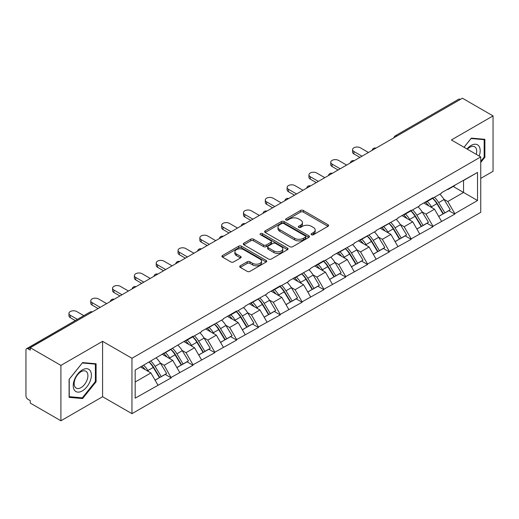 <?xml version="1.0" encoding="UTF-8"?>
<svg xmlns="http://www.w3.org/2000/svg" width="519" height="519" viewBox="0 0 519 519"><rect width="100%" height="100%" fill="white"/><g stroke="black" fill="none" stroke-linecap="round" stroke-linejoin="round"><path stroke-width="0.78" d="M311.491 234.737A1.356 0.785 0 0 0 313.418 234.737L328.002 226.316A1.94 1.122 0 0 0 328.572 225.525A1.94 1.122 0 0 0 328.002 224.727L303.291 210.461A1.94 1.122 0 0 0 300.546 210.461L285.963 218.882A1.356 0.785 0 0 0 285.56 219.44A1.356 0.785 0 0 0 285.963 219.991A1.356 0.785 0 0 0 287.883 219.991L289.771 218.901A6.215 3.588 0 0 1 298.555 218.901L300.618 220.095A6.215 3.588 0 0 1 302.434 222.632A6.215 3.588 0 0 1 300.618 225.168L298.73 226.258A1.356 0.785 0 0 0 298.328 226.809A1.356 0.785 0 0 0 298.73 227.367A1.356 0.785 0 0 0 300.65 227.367L302.538 226.278A6.215 3.588 0 0 1 311.322 226.278L313.379 227.465A6.215 3.588 0 0 1 315.202 230.001A6.215 3.588 0 0 1 313.379 232.538L311.491 233.628A1.356 0.785 0 0 0 311.095 234.179A1.356 0.785 0 0 0 311.491 234.737L311.491 233.628M240.284 265.78A1.94 1.122 0 0 0 239.713 266.578A1.94 1.122 0 0 0 240.284 267.369L247.213 271.372A1.94 1.122 0 0 0 249.963 271.372L266.163 262.017A1.94 1.122 0 0 0 266.727 261.226A1.94 1.122 0 0 0 266.163 260.434L241.452 246.168A1.94 1.122 0 0 0 238.708 246.168L222.508 255.517A1.94 1.122 0 0 0 221.937 256.315A1.94 1.122 0 0 0 222.508 257.106L230.884 261.939A1.94 1.122 0 0 0 233.628 261.939L240.557 257.937A1.94 1.122 0 0 0 241.127 257.145A1.94 1.122 0 0 0 240.557 256.354L236.405 253.953A5.19 2.997 0 0 1 234.886 251.832A5.19 2.997 0 0 1 238.091 249.062A5.19 2.997 0 0 1 243.748 249.717L260.019 259.104A5.19 2.997 0 0 1 261.537 261.226A5.19 2.997 0 0 1 258.332 263.996A5.19 2.997 0 0 1 252.675 263.347L249.963 261.784A1.94 1.122 0 0 0 247.213 261.784L240.284 265.78L240.284 267.369L247.213 263.393L247.213 261.784M102.587 341.333L60.911 365.395L30.284 347.711L462.423 98.221L493.05 115.899L451.374 139.961L480.743 156.92L131.956 358.285L102.587 341.333L102.587 396.724L131.956 413.675L131.956 358.285M289.907 246.72A1.94 1.122 0 0 0 292.651 246.72L308.85 237.371A1.94 1.122 0 0 0 309.421 236.58A1.94 1.122 0 0 0 308.85 235.788L284.14 221.522A1.94 1.122 0 0 0 281.395 221.522L265.196 230.871A1.94 1.122 0 0 0 264.632 231.662A1.94 1.122 0 0 0 265.196 232.454L289.907 246.72M261.005 235.029A1.356 0.785 0 0 1 262.387 235.224L287.481 249.71L271.307 259.046A1.94 1.122 0 0 1 268.563 259.046L243.852 244.78L243.852 243.197A1.94 1.122 0 0 0 243.281 243.988A1.94 1.122 0 0 0 243.852 244.78M243.852 243.197L250.787 239.194A1.94 1.122 0 0 1 253.532 239.194L263.548 244.981A1.94 1.122 0 0 0 266.299 244.981L270.899 242.321A1.94 1.122 0 0 0 271.463 241.53A1.94 1.122 0 0 0 270.899 240.738L260.46 234.718A1.356 0.785 0 0 1 260.064 234.16A1.356 0.785 0 0 1 260.901 233.433A1.356 0.785 0 0 1 262.387 233.608L287.507 248.108A1.94 1.122 0 0 1 288.071 248.899A1.94 1.122 0 0 1 287.507 249.697L287.507 248.108M131.956 413.675L480.743 212.31L480.743 156.92M149.115 362.028A13.254 7.649 -120 0 1 153.65 367.329L159.826 377.527L165.211 374.42L171.186 377.871L164.192 365.272L160.319 363.034M171.186 377.871L135.174 398.177L135.174 370.073L193.003 336.202L193.003 336.688L201.534 331.764L201.534 331.278L223.352 319.166L223.352 318.685L236.632 311.011L236.632 311.497L245.163 306.573L245.163 306.087L266.98 293.975L266.98 293.495L280.266 285.82L280.266 286.306L288.798 281.382L288.798 280.896L310.615 268.784L310.615 268.304L323.901 260.629L323.901 261.115L332.432 256.191L332.432 255.705L354.25 243.593L354.25 243.106L376.067 231L376.067 230.514L397.885 218.402L397.885 217.915L411.165 210.247L411.165 210.733L419.696 205.809L419.696 205.323L432.982 197.655L432.982 198.135L441.513 193.211L441.513 192.724L477.525 172.418L477.525 200.516L454.8 213.64L447.806 201.528L443.933 199.29M432.729 198.284A13.254 7.649 -120 0 1 437.27 203.584L443.44 213.783L448.825 210.675L454.8 214.126L454.8 213.64M454.8 214.126L432.982 226.232L425.989 214.12L422.116 211.888M410.912 210.876A13.254 7.649 -120 0 1 415.453 216.183L421.629 226.381L427.014 223.267L432.982 226.719L432.982 226.232M432.982 226.719L411.165 238.831L404.178 226.719L400.298 224.48M389.101 223.475A13.254 7.649 -120 0 1 393.636 228.775L399.812 238.974L405.196 235.866L411.165 239.317L411.165 238.831M411.165 239.317L389.354 251.423L382.36 239.317L378.487 237.079M367.283 236.067A13.254 7.649 -120 0 1 371.818 241.374L377.994 251.572L383.379 248.465L389.354 251.91L389.354 251.423M389.354 251.91L367.536 264.022L360.543 251.91L356.67 249.671M345.466 248.666A13.254 7.649 -120 0 1 350.001 253.966L356.177 264.165L361.561 261.057L367.536 264.508L367.536 264.022M367.536 264.508L345.719 276.621L338.725 264.508L334.852 262.27M323.648 261.258A13.254 7.649 -120 0 1 328.183 266.565L334.359 276.763L339.744 273.656L345.719 277.101L345.719 276.621M345.719 277.101L323.901 289.213L316.908 277.101L313.035 274.862M301.831 273.857A13.254 7.649 -120 0 1 306.366 279.164L312.542 289.355L317.926 286.248L323.901 289.699L323.901 289.213M323.901 289.699L302.084 301.811L295.09 289.699L291.217 287.461M280.013 286.456A13.254 7.649 -120 0 1 284.548 291.756L290.724 301.954L296.109 298.847L302.084 302.292L302.084 301.811M302.084 302.292L280.266 314.404L273.273 302.292L269.4 300.06M258.196 299.048A13.254 7.649 -120 0 1 262.737 304.355L268.907 314.546L274.292 311.439L280.266 314.89L280.266 314.404M280.266 314.89L258.449 327.002L251.456 314.89L247.582 312.652M236.379 311.647A13.254 7.649 -120 0 1 240.92 316.947L247.096 327.145L252.481 324.038L258.449 327.483L258.449 327.002M258.449 327.483L236.632 339.595L229.645 327.483L225.765 325.251M214.568 324.239A13.254 7.649 -120 0 1 219.102 329.546L225.278 339.737L230.663 336.63L236.632 340.081L236.632 339.595M236.632 340.081L214.821 352.193L207.827 340.081L203.954 337.843M192.75 336.837A13.254 7.649 -120 0 1 197.285 342.138L203.461 352.336L208.846 349.229L214.821 352.673L214.821 352.193M214.821 352.673L193.003 364.786L186.01 352.673L182.137 350.442M170.933 349.43A13.254 7.649 -120 0 1 175.467 354.736L181.644 364.935L187.028 361.821L193.003 365.272L193.003 364.786M193.003 365.272L171.186 377.384M163.77 353.082L164.192 353.322L171.186 349.287M164.192 365.272L172.723 360.348L161.954 354.127M179.717 372.46L172.723 360.348M185.588 340.483L186.01 340.724L193.003 336.688M186.01 352.673L194.541 347.749L183.771 341.534M201.534 359.862L194.541 347.749M207.405 327.891L207.827 328.131L214.821 324.096M207.827 340.081L216.358 335.157L205.589 328.936M223.352 347.269L216.358 335.157M229.223 315.293L229.645 315.533L236.632 311.497M229.645 327.483L238.176 322.559L227.406 316.343M245.163 334.671L238.176 322.559M251.04 302.694L251.456 302.94L258.449 298.899M251.456 314.89L259.987 309.966L249.224 303.745M266.98 322.072L259.987 309.966M272.858 290.102L273.273 290.342L280.266 286.306M273.273 302.292L281.804 297.368L271.035 291.153M288.798 309.48L281.804 297.368M294.675 277.503L295.09 277.749L302.084 273.708M295.09 289.699L303.621 284.775L292.852 278.554M310.615 296.881L303.621 284.775M316.486 264.911L316.908 265.151L323.901 261.115M316.908 277.101L325.439 272.177L314.67 265.962M332.432 284.289L325.439 272.177M338.304 252.312L338.725 252.558L345.719 248.517M338.725 264.508L347.256 259.578L336.487 253.363M354.25 271.69L347.256 259.578M360.121 239.72L360.543 239.96L367.536 235.924M360.543 251.91L369.074 246.986L358.305 240.771M376.067 259.098L369.074 246.986M381.939 227.121L382.36 227.367L389.354 223.326M382.36 239.317L390.891 234.387L380.122 228.172M397.885 246.499L390.891 234.387M403.756 214.529L404.178 214.769L411.165 210.733M404.178 226.719L412.709 221.795L401.94 215.58M419.696 233.907L412.709 221.795M425.574 201.93L425.989 202.176L432.982 198.135M425.989 214.12L434.52 209.196L423.757 202.981M441.513 221.308L434.52 209.196M460.327 99.427L396.97 136.004M396.081 136.523A2.965 1.713 120 0 1 396.834 135.926A2.965 1.713 60 0 0 395.348 135.777L458.699 99.2A2.965 1.713 60 0 1 460.184 99.35M447.391 189.338L447.806 189.578L454.8 185.543M447.806 201.528L463.538 192.445L463.538 180.495L477.525 172.418M453.191 186.47L477.525 200.516M480.743 178.393L493.05 171.289L493.05 115.899M60.911 365.395L60.911 420.779L30.284 403.101L30.284 400.674L28.045 399.383A2.965 1.713 -120 0 1 25.95 395.75L25.95 350.053A2.965 1.713 -120 0 1 26.566 348.697A2.965 1.713 -120 0 1 28.045 348.839L30.284 350.13L30.284 347.711M60.911 420.779L102.587 396.724M135.174 382.023L150.906 372.94L140.558 366.965M157.899 385.053L150.906 372.94M436.959 203.824L437.653 204.22M415.142 216.417L415.836 216.819M393.324 229.015L394.018 229.417M371.513 241.607L372.201 242.01M349.696 254.206L350.383 254.608M327.878 266.805L328.572 267.201M306.061 279.397L306.755 279.799M284.243 291.996L284.937 292.392M262.426 304.588L263.12 304.99M240.608 317.187L241.303 317.583M218.791 329.779L219.485 330.181M196.98 342.378L197.668 342.774M175.163 354.97L175.85 355.372M153.345 367.569L154.039 367.965M480.743 162.447L484.869 157.315L484.869 139.319L471.375 138.119L464.018 147.26M96.086 363.787L82.592 362.58L69.092 379.37L69.092 397.359L82.592 398.566L96.086 381.776L96.086 363.787M312.036 234.925L313.379 234.153A6.215 3.588 0 0 0 315.202 231.617L315.202 230.001M302.434 222.632L302.434 224.247A6.215 3.588 0 0 1 300.618 226.784L299.268 227.556M327.976 226.329L303.291 212.076A1.94 1.122 0 0 0 300.546 212.076L286.501 220.186M308.85 235.788L308.85 237.371L284.14 223.138A1.94 1.122 0 0 0 281.395 223.138L265.222 232.473M305.419 237.131A1.356 0.785 0 0 0 305.814 236.58A1.356 0.785 0 0 0 305.419 236.022L283.731 223.501A1.356 0.785 0 0 0 281.811 223.501L279.819 224.649A6.215 3.588 0 0 0 277.996 227.186A6.215 3.588 0 0 0 279.819 229.722L294.643 238.279A6.215 3.588 0 0 0 303.427 238.279L305.419 237.131L305.419 238.746A1.356 0.785 0 0 0 305.814 238.195L305.814 236.58M277.996 227.186L277.996 228.801A6.215 3.588 0 0 0 279.819 231.338L279.819 229.722M305.419 238.746L303.427 239.895A6.215 3.588 0 0 1 294.643 239.895L279.819 231.338M243.878 244.793L250.787 240.81L250.787 239.194M271.463 241.53L271.463 243.145A1.94 1.122 0 0 1 270.899 243.936L266.299 246.596A1.94 1.122 0 0 1 263.548 246.596L253.532 240.81A1.94 1.122 0 0 0 250.787 240.81M273.948 250.982A5.19 2.997 0 0 0 279.611 251.631A5.19 2.997 0 0 0 282.816 248.861A5.19 2.997 0 0 0 281.292 246.739L275.563 243.43A1.94 1.122 0 0 0 272.819 243.43L268.219 246.09A1.94 1.122 0 0 0 267.648 246.882A1.94 1.122 0 0 0 268.219 247.673L273.948 250.982L273.948 252.597A5.19 2.997 0 0 0 279.611 253.246A5.19 2.997 0 0 0 282.816 250.476L282.816 248.861M267.648 246.882L267.648 248.497A1.94 1.122 0 0 0 268.219 249.289L268.219 247.673M273.948 252.597L268.219 249.289M261.537 261.226L261.537 262.841A5.19 2.997 0 0 1 258.332 265.611A5.19 2.997 0 0 1 252.675 264.962L249.963 263.393A1.94 1.122 0 0 0 247.213 263.393M234.886 251.832L234.886 253.447A5.19 2.997 0 0 0 236.405 255.569L236.405 253.953M240.531 257.949L236.405 255.569M266.163 260.434L266.163 262.017L241.452 247.784A1.94 1.122 0 0 0 238.708 247.784L222.534 257.119M484.169 156.913L484.869 157.315M95.386 381.374L96.086 381.776M81.165 397.742L82.592 398.566M353.9 151.509L353.9 153.929A4.548 2.627 180 0 1 352.57 152.073L352.57 149.654A4.548 2.627 0 0 0 353.9 151.509L362.009 156.193M368.445 152.476L360.335 147.792A4.548 2.627 0 0 0 355.372 147.227A4.548 2.627 0 0 0 352.57 149.654M439.833 194.184A16.219 9.361 60 0 1 444.082 199.53L438.698 202.637A16.219 9.361 -120 0 0 434.448 197.291M438.698 202.637L444.874 212.835L450.258 209.728L444.082 199.53M443.44 213.783L444.874 212.835M448.825 210.675L450.258 209.728M425.171 202.163A13.254 7.649 60 0 1 428.83 205.913M427.241 201.45A16.219 9.361 60 0 1 431.497 206.796L432.1 207.801M438.737 216.501L443.051 213.886L436.875 203.688A16.219 9.361 -120 0 0 432.625 198.342M443.051 213.886L438.685 216.404M353.9 153.929L359.914 157.4M332.082 164.101L332.082 166.528A4.548 2.627 180 0 1 330.752 164.666L330.752 162.246A4.548 2.627 0 0 0 332.082 164.101L340.192 168.785M346.627 165.074L338.518 160.39A4.548 2.627 0 0 0 333.561 159.82A4.548 2.627 0 0 0 330.752 162.246M418.016 206.783A16.219 9.361 60 0 1 422.265 212.122L416.88 215.236A16.219 9.361 -120 0 0 412.631 209.89M416.88 215.236L423.056 225.428L428.441 222.32L422.265 212.122M421.629 226.381L423.056 225.428M427.014 223.267L428.441 222.32M403.354 214.756A13.254 7.649 60 0 1 407.013 218.505M405.43 214.049A16.219 9.361 60 0 1 409.679 219.388L410.289 220.393M416.919 229.093L421.24 226.479L415.064 216.28A16.219 9.361 -120 0 0 410.808 210.935M421.24 226.479L416.867 229.002M332.082 166.528L338.096 169.998M310.265 176.7L310.265 179.12A4.548 2.627 180 0 1 308.935 177.264L308.935 174.845A4.548 2.627 0 0 0 310.265 176.7L318.374 181.384M324.81 177.667L316.7 172.983A4.548 2.627 0 0 0 311.744 172.418A4.548 2.627 0 0 0 308.935 174.845M396.198 219.375A16.219 9.361 60 0 1 400.447 224.721L395.063 227.828A16.219 9.361 -120 0 0 390.813 222.482M395.063 227.828L401.239 238.026L406.624 234.919L400.447 224.721M399.812 238.974L401.239 238.026M405.196 235.866L406.624 234.919M381.543 227.354A13.254 7.649 60 0 1 385.195 231.104M383.612 226.641A16.219 9.361 60 0 1 387.862 231.987L388.471 232.992M395.102 241.692L399.422 239.077L393.246 228.879A16.219 9.361 -120 0 0 388.997 223.533M399.422 239.077L395.05 241.595M310.265 179.12L316.279 182.591M288.447 189.292L288.447 191.719A4.548 2.627 180 0 1 287.117 189.863L287.117 187.437A4.548 2.627 0 0 0 288.447 189.292L296.563 193.976M302.992 190.265L294.883 185.581A4.548 2.627 0 0 0 289.926 185.011A4.548 2.627 0 0 0 287.117 187.437M374.381 231.974A16.219 9.361 60 0 1 378.63 237.313L373.245 240.427A16.219 9.361 -120 0 0 368.996 235.081M373.245 240.427L379.421 250.619L384.806 247.511L378.63 237.313M377.994 251.572L379.421 250.619M383.379 248.465L384.806 247.511M359.725 239.947A13.254 7.649 60 0 1 363.378 243.696M361.795 239.24A16.219 9.361 60 0 1 366.044 244.585L366.654 245.591M373.291 254.284L377.605 251.67L371.429 241.471A16.219 9.361 -120 0 0 367.18 236.132M377.605 251.67L373.232 254.193M288.447 191.719L294.461 195.189M266.63 201.891L266.63 204.311A4.548 2.627 180 0 1 265.3 202.455L265.3 200.036A4.548 2.627 0 0 0 266.63 201.891L274.746 206.575M281.175 202.858L273.065 198.174A4.548 2.627 0 0 0 268.109 197.609A4.548 2.627 0 0 0 265.3 200.036M352.563 244.566A16.219 9.361 60 0 1 356.812 249.911L351.428 253.019A16.219 9.361 -120 0 0 347.179 247.673M351.428 253.019L357.604 263.217L362.989 260.11L356.812 249.911M356.177 264.165L357.604 263.217M361.561 261.057L362.989 260.11M337.908 252.545A13.254 7.649 60 0 1 341.56 256.295M339.977 251.832A16.219 9.361 60 0 1 344.227 257.177L344.837 258.183M351.473 266.883L355.787 264.268L349.611 254.07A16.219 9.361 -120 0 0 345.362 248.724M355.787 264.268L351.415 266.792M266.63 204.311L272.644 207.782M244.819 214.483L244.819 216.91A4.548 2.627 180 0 1 243.482 215.054L243.482 212.628A4.548 2.627 0 0 0 244.819 214.483L252.928 219.167M259.357 215.456L251.248 210.772A4.548 2.627 0 0 0 246.291 210.201A4.548 2.627 0 0 0 243.482 212.628M330.746 257.165A16.219 9.361 60 0 1 334.995 262.51L329.61 265.618A16.219 9.361 -120 0 0 325.361 260.272M329.61 265.618L335.787 275.81L341.171 272.702L334.995 262.51M334.359 276.763L335.787 275.81M339.744 273.656L341.171 272.702M316.09 265.138A13.254 7.649 60 0 1 319.743 268.887M318.16 264.431A16.219 9.361 60 0 1 322.409 269.776L323.019 270.782M329.656 279.475L333.97 276.861L327.794 266.662A16.219 9.361 -120 0 0 323.545 261.323M333.97 276.861L329.604 279.384M244.819 216.91L250.826 220.38M479.199 156.024A12.858 7.422 120 0 0 478.966 146.157A12.858 7.422 120 0 0 466.977 148.966M476.254 154.325A9.731 5.618 120 0 0 475.78 147.798A9.731 5.618 120 0 0 474.684 146.786A9.731 5.618 120 0 0 467.372 149.2M464.051 147.279L471.096 138.515L484.169 139.682L484.169 157.114L480.743 161.377M483.306 139.183L484.169 139.682M74.438 390.204A12.858 7.422 120 0 0 86.855 386.876A12.858 7.422 120 0 0 90.183 370.618A12.858 7.422 120 0 0 77.766 373.946A12.858 7.422 120 0 0 74.438 390.204M75.073 387.09A9.731 5.618 120 0 0 76.17 388.102A9.731 5.618 120 0 0 85.226 383.56A9.731 5.618 120 0 0 86.997 372.259A9.731 5.618 120 0 0 85.901 371.247A9.731 5.618 120 0 0 76.844 375.788A9.731 5.618 120 0 0 75.073 387.09M82.307 362.976L95.386 364.143L95.386 381.582L82.307 397.846L69.235 396.678L69.235 379.24L82.307 362.976M94.516 363.644L95.386 364.143M223.001 227.082L223.001 229.502A4.548 2.627 180 0 1 221.665 227.646L221.665 225.227A4.548 2.627 0 0 0 223.001 227.082L231.111 231.766M237.546 228.049L229.43 223.371A4.548 2.627 0 0 0 224.474 222.8A4.548 2.627 0 0 0 221.665 225.227M308.928 269.757A16.219 9.361 60 0 1 313.178 275.102L307.793 278.21A16.219 9.361 -120 0 0 303.544 272.864M307.793 278.21L313.969 288.408L319.354 285.301L313.178 275.102M312.542 289.355L313.969 288.408M317.926 286.248L319.354 285.301M294.273 277.736A13.254 7.649 60 0 1 297.925 281.486M296.343 277.023A16.219 9.361 60 0 1 300.592 282.368L301.202 283.374M307.838 292.074L312.153 289.459L305.976 279.261A16.219 9.361 -120 0 0 301.727 273.915M312.153 289.459L307.786 291.983M223.001 229.502L229.015 232.979M201.184 239.681L201.184 242.101A4.548 2.627 180 0 1 199.847 240.245L199.847 237.819A4.548 2.627 0 0 0 201.184 239.681L209.293 244.358M215.729 240.647L207.613 235.963A4.548 2.627 0 0 0 202.657 235.392A4.548 2.627 0 0 0 199.847 237.819M287.111 282.355A16.219 9.361 60 0 1 291.367 287.701L285.982 290.809A16.219 9.361 -120 0 0 281.726 285.463M285.982 290.809L292.158 301.007L297.536 297.893L291.367 287.701M290.724 301.954L292.158 301.007M296.109 298.847L297.536 297.893M272.456 290.329A13.254 7.649 60 0 1 276.114 294.078M274.525 289.621A16.219 9.361 60 0 1 278.774 294.967L279.384 295.973M286.021 304.672L290.335 302.052L284.159 291.86A16.219 9.361 -120 0 0 279.91 286.514M290.335 302.052L285.969 304.575M201.184 242.101L207.198 245.571M179.366 252.273L179.366 254.693A4.548 2.627 180 0 1 178.036 252.837L178.036 250.418A4.548 2.627 0 0 0 179.366 252.273L187.476 256.957M193.911 253.24L185.802 248.562A4.548 2.627 0 0 0 180.839 247.991A4.548 2.627 0 0 0 178.036 250.418M265.3 294.948A16.219 9.361 60 0 1 269.549 300.293L264.165 303.401A16.219 9.361 -120 0 0 259.915 298.055M264.165 303.401L270.341 313.599L275.725 310.492L269.549 300.293M268.907 314.546L270.341 313.599M274.292 311.439L275.725 310.492M250.638 302.927A13.254 7.649 60 0 1 254.297 306.677M252.708 302.214A16.219 9.361 60 0 1 256.963 307.559L257.567 308.565M264.203 317.265L268.518 314.65L262.342 304.452A16.219 9.361 -120 0 0 258.092 299.106M268.518 314.65L264.152 317.174M179.366 254.693L185.38 258.17M157.549 264.872L157.549 267.291A4.548 2.627 180 0 1 156.219 265.436L156.219 263.01A4.548 2.627 0 0 0 157.549 264.872L165.658 269.549M172.094 265.838L163.985 261.154A4.548 2.627 0 0 0 159.028 260.583A4.548 2.627 0 0 0 156.219 263.01M243.482 307.546A16.219 9.361 60 0 1 247.732 312.892L242.347 316A16.219 9.361 -120 0 0 238.098 310.654M242.347 316L248.523 326.198L253.908 323.084L247.732 312.892M247.096 327.145L248.523 326.198M252.481 324.038L253.908 323.084M228.821 315.52A13.254 7.649 60 0 1 232.48 319.269M230.897 314.812A16.219 9.361 60 0 1 235.146 320.158L235.756 321.164M242.386 329.863L246.707 327.242L240.531 317.051A16.219 9.361 -120 0 0 236.275 311.705M246.707 327.242L242.334 329.766M157.549 267.291L163.563 270.762M135.731 277.464L135.731 279.89A4.548 2.627 180 0 1 134.402 278.028L134.402 275.608A4.548 2.627 0 0 0 135.731 277.464L143.841 282.148M150.276 278.431L142.167 273.753A4.548 2.627 0 0 0 137.211 273.182A4.548 2.627 0 0 0 134.402 275.608M221.665 320.139A16.219 9.361 60 0 1 225.914 325.484L220.53 328.592A16.219 9.361 -120 0 0 216.28 323.253M220.53 328.592L226.706 338.79L232.09 335.683L225.914 325.484M225.278 339.737L226.706 338.79M230.663 336.63L232.09 335.683M207.01 328.118A13.254 7.649 60 0 1 210.662 331.868M209.079 327.405A16.219 9.361 60 0 1 213.328 332.75L213.938 333.756M220.569 342.456L224.889 339.841L218.713 329.643A16.219 9.361 -120 0 0 214.464 324.297M224.889 339.841L220.517 342.365M135.731 279.89L141.745 283.361M113.914 290.063L113.914 292.482A4.548 2.627 180 0 1 112.584 290.627L112.584 288.201A4.548 2.627 0 0 0 113.914 290.063L122.03 294.747M128.459 291.029L120.35 286.345A4.548 2.627 0 0 0 115.393 285.774A4.548 2.627 0 0 0 112.584 288.201M199.847 332.737A16.219 9.361 60 0 1 204.097 338.083L198.712 341.191A16.219 9.361 -120 0 0 194.463 335.845M198.712 341.191L204.888 351.389L210.273 348.281L204.097 338.083M203.461 352.336L204.888 351.389M208.846 349.229L210.273 348.281M185.192 340.717A13.254 7.649 60 0 1 188.845 344.46M187.262 340.003A16.219 9.361 60 0 1 191.511 345.349L192.121 346.355M198.758 355.054L203.072 352.433L196.896 342.242A16.219 9.361 -120 0 0 192.646 336.896M203.072 352.433L198.699 354.957M113.914 292.482L119.928 295.953M92.097 302.655L92.097 305.081A4.548 2.627 180 0 1 90.767 303.219L90.767 300.799A4.548 2.627 0 0 0 92.097 302.655L100.212 307.339M106.642 303.628L98.532 298.944A4.548 2.627 0 0 0 93.576 298.373A4.548 2.627 0 0 0 90.767 300.799M178.03 345.33A16.219 9.361 60 0 1 182.279 350.675L176.895 353.783A16.219 9.361 -120 0 0 172.645 348.444M176.895 353.783L183.071 363.981L188.455 360.874L182.279 350.675M181.644 364.935L183.071 363.981M187.028 361.821L188.455 360.874M163.375 353.309A13.254 7.649 60 0 1 167.027 357.059M165.444 352.602A16.219 9.361 60 0 1 169.694 357.941L170.303 358.947M176.94 367.647L181.254 365.032L175.078 354.834A16.219 9.361 -120 0 0 170.829 349.488M181.254 365.032L176.882 367.556M92.097 305.081L98.11 308.552M70.286 315.254L70.286 317.673A4.548 2.627 180 0 1 68.949 315.818L68.949 313.398A4.548 2.627 0 0 0 70.286 315.254L77.383 319.354M83.819 315.636L76.715 311.536A4.548 2.627 0 0 0 71.758 310.972A4.548 2.627 0 0 0 68.949 313.398M156.213 357.928A16.219 9.361 60 0 1 160.462 363.274L155.077 366.382A16.219 9.361 -120 0 0 150.828 361.036M155.077 366.382L161.253 376.58L166.638 373.472L160.462 363.274M159.826 377.527L161.253 376.58M165.211 374.42L166.638 373.472M141.914 366.187A13.254 7.649 60 0 1 145.21 369.658M143.627 365.194A16.219 9.361 60 0 1 147.876 370.54L148.486 371.546M155.123 380.245L159.437 377.631L153.261 367.433A16.219 9.361 -120 0 0 149.011 362.087M159.437 377.631L155.071 380.148M70.286 317.673L75.287 320.567M91.539 312.347L28.045 348.839M92.155 311.99A2.965 1.713 -60 0 0 91.402 312.263A2.965 1.713 -120 0 0 89.917 312.12L26.566 348.697M374.264 149.115A2.965 1.713 120 0 1 375.016 148.518A2.965 1.713 -60 0 1 375.769 148.246M352.446 161.714A2.965 1.713 120 0 1 353.199 161.117A2.965 1.713 -60 0 1 353.952 160.845M330.629 174.306A2.965 1.713 120 0 1 331.382 173.709A2.965 1.713 -60 0 1 332.134 173.437M308.811 186.905A2.965 1.713 120 0 1 309.564 186.308A2.965 1.713 -60 0 1 310.317 186.036M286.994 199.497A2.965 1.713 120 0 1 287.747 198.9A2.965 1.713 -60 0 1 288.506 198.628M265.183 212.096A2.965 1.713 120 0 1 265.936 211.499A2.965 1.713 -60 0 1 266.688 211.227M243.366 224.688A2.965 1.713 120 0 1 244.118 224.091A2.965 1.713 -60 0 1 244.871 223.819M221.548 237.287A2.965 1.713 120 0 1 222.301 236.69A2.965 1.713 -60 0 1 223.053 236.417M199.731 249.879A2.965 1.713 120 0 1 200.483 249.289A2.965 1.713 -60 0 1 201.236 249.01M177.913 262.478A2.965 1.713 120 0 1 178.666 261.881A2.965 1.713 -60 0 1 179.418 261.608M156.096 275.076A2.965 1.713 120 0 1 156.848 274.48A2.965 1.713 -60 0 1 157.601 274.207M134.278 287.669A2.965 1.713 120 0 1 135.031 287.072A2.965 1.713 -60 0 1 135.783 286.799M112.461 300.267A2.965 1.713 120 0 1 113.213 299.671A2.965 1.713 -60 0 1 113.972 299.398M313.379 234.153L313.379 232.538M298.73 227.367L298.73 226.258M300.618 226.784L300.618 225.168M285.963 219.991L285.963 218.882M300.546 212.076L300.546 210.461M303.291 212.076L303.291 210.461M328.002 226.316L328.002 224.727M265.196 232.454L265.196 230.871M281.395 223.138L281.395 221.522M284.14 223.138L284.14 221.522M294.643 239.895L294.643 238.279M303.427 239.895L303.427 238.279M253.532 240.81L253.532 239.194M263.548 246.596L263.548 244.981M266.299 246.596L266.299 244.981M270.899 243.936L270.899 242.321M262.387 235.224L262.387 233.608M249.963 263.393L249.963 261.784M252.675 264.962L252.675 263.347M240.557 257.937L240.557 256.354M222.508 257.106L222.508 255.517M238.708 247.784L238.708 246.168M241.452 247.784L241.452 246.168M436.875 203.688L431.497 206.796M415.064 216.28L409.679 219.388M393.246 228.879L387.862 231.987M371.429 241.471L366.044 244.585M349.611 254.07L344.227 257.177M327.794 266.662L322.409 269.776M305.976 279.261L300.592 282.368M284.159 291.86L278.774 294.967M262.342 304.452L256.963 307.559M240.531 317.051L235.146 320.158M218.713 329.643L213.328 332.75M196.896 342.242L191.511 345.349M175.078 354.834L169.694 357.941M153.261 367.433L147.876 370.54M395.348 135.777A2.965 2.965 0 0 0 393.921 137.769M375.97 148.129A2.965 2.965 0 0 0 372.11 150.361M354.153 160.728A2.965 2.965 0 0 0 350.293 162.96M332.335 173.327A2.965 2.965 0 0 0 328.475 175.552M310.518 185.919A2.965 2.965 0 0 0 306.658 188.15M288.7 198.518A2.965 2.965 0 0 0 284.84 200.743M266.883 211.11A2.965 2.965 0 0 0 263.023 213.341M245.065 223.708A2.965 2.965 0 0 0 241.205 225.934M223.248 236.301A2.965 2.965 0 0 0 219.388 238.532M201.437 248.899A2.965 2.965 0 0 0 197.577 251.125M179.619 261.492A2.965 2.965 0 0 0 175.759 263.723M157.802 274.09A2.965 2.965 0 0 0 153.942 276.316M135.984 286.683A2.965 2.965 0 0 0 132.124 288.914M114.167 299.281A2.965 2.965 0 0 0 110.307 301.507M92.35 311.874A2.965 2.965 0 0 0 89.917 312.12"/></g></svg>
